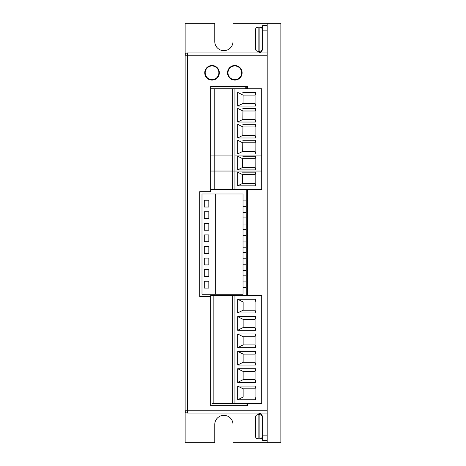 <?xml version="1.0" encoding="UTF-8"?>
<svg xmlns="http://www.w3.org/2000/svg" width="466" height="466" viewBox="0 0 466 466"><rect width="100%" height="100%" fill="white"/><g stroke="black" fill="none" stroke-linecap="round" stroke-linejoin="round"><path stroke-width="0.7" d="M267.193 442.7L280.864 442.7L280.864 23.3L233 23.3L233 41.532A9.116 9.116 0 0 1 223.884 50.654A9.116 9.116 0 0 1 214.768 41.532L214.768 23.3L185.136 23.3L185.136 55.209L187.414 55.209L187.414 52.932A2.278 2.278 0 0 0 185.136 55.209L185.136 442.7L214.768 442.7L214.768 424.468A9.116 9.116 0 0 1 223.884 415.346A9.116 9.116 0 0 1 233 424.468L233 442.7L267.193 442.7L267.193 23.3M267.193 55.209L267.193 410.791L185.136 410.791A2.278 2.278 0 0 0 187.414 413.068L187.414 55.209L267.193 55.209M267.193 440.422L262.632 440.422L262.632 417.629A4.561 4.561 0 0 0 258.071 413.068L259.387 413.26M258.071 52.932A4.561 4.561 0 0 0 262.632 48.371L262.632 25.578L267.193 25.578M262.504 416.552L262.102 415.491M261.426 414.542L260.511 413.773M267.193 413.068L187.414 413.068M267.193 52.932L187.414 52.932M212.03 65.502A7.293 7.293 0 0 0 204.737 72.795A7.293 7.293 0 0 0 212.03 80.088A7.293 7.293 0 0 0 219.323 72.795A7.293 7.293 0 0 0 212.03 65.502M234.823 65.502A7.293 7.293 0 0 0 227.53 72.795A7.293 7.293 0 0 0 234.823 80.088A7.293 7.293 0 0 0 242.116 72.795A7.293 7.293 0 0 0 234.823 65.502M216.131 295.601L210.661 295.601L210.661 405.694L247.586 405.694L247.586 403.416M247.586 295.601L247.586 189.499M247.586 88.75L247.586 86.472L210.661 86.472L210.661 88.75L214.197 88.75L214.197 155.079L210.661 155.079L232.656 155.079L214.197 155.079L214.197 171.039L210.743 171.039M234.94 189.499L261.717 189.499L261.717 155.079L234.94 155.079L234.94 171.039L261.717 171.039L232.656 171.039L234.94 171.039L234.94 189.499L210.661 189.499L210.661 191.712L199.722 191.712L199.722 296.562L210.661 296.562M247.586 403.987L246.223 403.987L246.223 403.416M246.223 295.601L246.223 189.499M246.223 88.75L246.223 86.472M234.94 295.601L261.717 295.601L261.717 403.416L234.94 403.416L234.94 295.601L213.853 295.601L245.763 295.601M215.676 294.279L201.999 294.279L201.999 193.99L215.676 193.99L215.676 294.279L243.031 294.279L243.031 193.99L215.676 193.99M204.283 207.026L208.838 207.026L208.838 200.188L204.283 200.188L204.283 207.026L208.838 207.026M204.283 218.606L208.838 218.606L208.838 211.768L204.283 211.768L204.283 218.606L208.838 218.606M204.283 230.187L208.838 230.187L208.838 223.348L204.283 223.348L204.283 230.187L208.838 230.187M204.283 241.767L208.838 241.767L208.838 234.928L204.283 234.928L204.283 241.767L208.838 241.767M204.283 253.347L208.838 253.347L208.838 246.508L204.283 246.508L204.283 253.347L208.838 253.347M204.283 264.921L208.838 264.921L208.838 258.082L204.283 258.082L204.283 264.921L208.838 264.921M204.283 276.501L208.838 276.501L208.838 269.663L204.283 269.663L204.283 276.501L208.838 276.501M204.283 288.081L208.838 288.081L208.838 281.243L204.283 281.243L204.283 288.081L208.838 288.081M243.031 200.875L246.223 200.875L246.223 206.345L243.031 206.345L246.223 206.345M243.031 212.455L246.223 212.455L246.223 217.925L243.031 217.925L246.223 217.925M243.031 224.03L246.223 224.03L246.223 229.505L243.031 229.499L246.223 229.505M243.031 235.61L246.223 235.61L246.223 241.079L243.031 241.079L246.223 241.079M243.031 247.19L246.223 247.19L246.223 252.659L243.031 252.659L246.223 252.659M243.031 258.77L246.223 258.77L246.223 264.239L243.031 264.239L246.223 264.239M243.031 270.35L246.223 270.35L246.223 275.82L243.031 275.82L246.223 275.82M243.031 281.924L246.223 281.924L246.223 287.4L243.031 287.4L246.223 287.4M242.803 124.311L255.91 124.311L255.03 126.944L242.943 126.944L237.672 124.311L237.672 137.988L242.85 135.396L242.943 126.944M216.131 88.75L245.763 88.75L245.763 86.472M242.471 172.175L255.91 172.175L255.118 174.552L242.419 174.552L237.672 172.175L237.672 185.852L242.32 183.528L242.419 174.552M242.803 108.357L255.91 108.357L255.03 110.99L242.943 110.99L237.672 108.357L237.672 122.028L242.85 119.442L242.943 110.99M242.803 92.402L255.91 92.402L255.001 95.122L243.118 95.122L237.672 92.402L237.672 106.073L243.025 103.4L243.118 95.122M242.803 156.221L255.91 156.221L255.088 158.679L242.594 158.679L237.672 156.221L237.672 169.898L242.495 167.486L242.594 158.679M242.803 140.266L255.91 140.266L255.059 142.812L242.769 142.812L237.672 140.266L237.672 153.943L242.675 151.444L242.769 142.812M212.945 88.75L213.853 88.75L212.945 88.75M234.823 79.634A6.839 6.839 180 0 0 241.662 72.795A6.839 6.839 180 0 0 234.823 65.956A6.839 6.839 180 0 0 227.985 72.795A6.839 6.839 180 0 0 234.823 79.634A6.839 6.839 180 0 0 241.662 72.795A6.839 6.839 180 0 0 234.823 65.956M212.03 79.634A6.839 6.839 180 0 0 218.869 72.795A6.839 6.839 180 0 0 212.03 65.956A6.839 6.839 180 0 0 205.191 72.795A6.839 6.839 180 0 0 212.03 79.634A6.839 6.839 180 0 0 218.869 72.795A6.839 6.839 180 0 0 212.03 65.956M255.24 419.208L255.24 419.208A86.682 81.457 90 0 0 255.036 422.406L255.24 423.769A87.963 82.657 90 0 0 255.193 426.745A87.963 82.657 90 0 0 255.24 429.722L255.036 431.085A86.682 81.457 90 0 0 255.24 434.283L255.24 434.283M255.24 423.769L255.036 422.406M255.24 31.717L255.24 31.717A86.682 81.457 90 0 0 255.036 34.915L255.24 36.278A87.963 82.657 90 0 0 255.193 39.255A87.963 82.657 90 0 0 255.24 42.231L255.036 43.594A86.682 81.457 90 0 0 255.24 46.792L255.24 46.792M255.24 36.278L255.036 34.915M220.465 295.601L219.096 295.601M255.339 295.601L253.97 295.601M261.717 295.601L260.354 295.601M237.672 299.248L243.141 301.985L254.995 301.985L255.91 299.248L237.672 299.248L237.672 312.925L255.91 312.925L254.995 310.193L243.141 310.193L237.672 312.925M255.91 299.248L255.91 312.925M237.672 316.618L243.141 319.356L254.995 319.356L255.91 316.618L237.672 316.618L237.672 330.295L255.91 330.295L254.995 327.557L243.141 327.557L237.672 330.295M255.91 316.618L255.91 330.295M237.672 347.665L255.91 347.665L254.995 344.927L243.141 344.927L237.672 347.665L237.672 333.988L243.141 336.72L243.141 344.927M243.141 336.72L254.995 336.72L255.91 333.988L255.91 347.665M255.91 333.988L237.672 333.988M237.672 351.358L243.141 354.09L254.995 354.09L255.91 351.358L237.672 351.358L237.672 365.029L255.91 365.029L254.995 362.298L243.141 362.298L237.672 365.029M255.91 351.358L255.91 365.029M237.672 382.4L255.91 382.4L254.995 379.668L243.141 379.668L237.672 382.4L237.672 368.723L243.141 371.46L243.141 379.668M243.141 371.46L254.995 371.46L255.91 368.723L255.91 382.4M255.91 368.723L237.672 368.723M237.672 386.093L243.141 388.83L254.995 388.83L255.91 386.093L237.672 386.093L237.672 399.77L255.91 399.77L254.995 397.032L243.141 397.032L237.672 399.77M255.91 386.093L255.91 399.77M234.94 403.416L212.03 403.416M232.656 295.601L232.656 403.416M213.853 295.601L213.853 403.416M212.03 295.601L210.661 295.601M243.141 301.985L243.141 310.193M254.995 301.985L254.995 310.193M243.141 319.356L243.141 327.557M254.995 319.356L254.995 327.557M254.995 336.72L254.995 344.927M243.141 354.09L243.141 362.298M254.995 354.09L254.995 362.298M254.995 371.46L254.995 379.668M243.141 388.83L243.141 397.032M254.995 388.83L254.995 397.032M232.656 189.499L232.656 171.039L214.197 171.039L232.656 171.039L232.656 88.75L214.197 88.75M242.32 183.528L255.135 183.528L255.91 185.852L237.672 185.852M255.91 185.852L255.91 172.175M214.197 189.499L214.197 171.039L210.661 171.039L210.661 88.75L212.03 88.75M210.661 189.499L210.661 171.039M255.135 183.528L255.118 174.552M234.94 88.75L234.94 155.079L261.717 155.079L261.717 88.75L232.656 88.75M242.495 167.486L255.106 167.486L255.91 169.898L237.672 169.898M255.91 169.898L255.91 156.221M255.106 167.486L255.088 158.679M219.096 88.75L220.465 88.75M242.85 119.442L255.042 119.442L255.91 122.028L237.672 122.028M255.91 122.028L255.91 108.357M242.85 135.396L255.042 135.396L255.91 137.988L237.672 137.988M255.91 137.988L255.91 124.311M243.025 103.4L255.013 103.4L255.91 106.073L237.672 106.073M255.91 106.073L255.91 92.402M242.675 151.444L255.077 151.444L255.91 153.943L237.672 153.943M255.91 153.943L255.91 140.266M260.354 88.75L261.717 88.75M255.042 119.442L255.03 110.99M255.042 135.396L255.03 126.944M255.013 103.4L255.001 95.122M255.077 151.444L255.059 142.812M262.632 435.861L267.193 435.861M262.632 30.139L267.193 30.139M262.632 436.089C261.199 439.916 260.436 438.378 259.894 438.826L259.894 414.664L258.112 414.664C256.585 414.787 255.677 415.602 255.391 417.111A91.173 91.173 0 0 0 255.193 419.19M259.894 438.826L258.112 438.826L258.112 414.664M258.112 438.826C256.585 438.698 255.677 437.883 255.391 436.38L255.391 417.111M262.521 49.373L261.251 50.975L259.894 51.336L259.894 27.174L258.112 27.174C256.585 27.302 255.677 28.117 255.391 29.62A91.173 91.173 0 0 0 255.193 31.7M259.894 51.336L258.112 51.336L258.112 27.174M258.112 51.336C256.585 51.213 255.677 50.398 255.391 48.889L255.391 29.62M255.193 434.3A91.173 91.173 0 0 0 255.391 436.38M259.894 414.664L261.251 415.025L262.521 416.627M255.193 46.81A91.173 91.173 0 0 0 255.391 48.889M259.894 27.174C260.436 27.622 261.199 26.084 262.632 29.911"/></g></svg>
